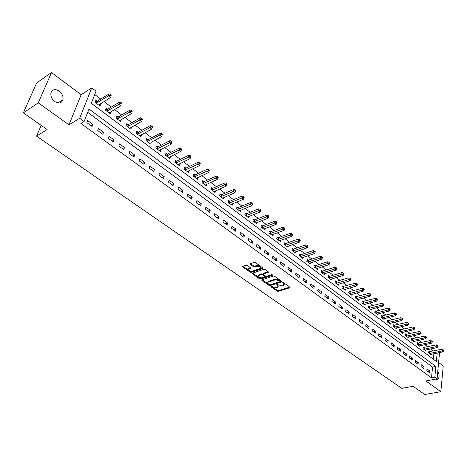 <?xml version="1.0" encoding="UTF-8"?>
<svg xmlns="http://www.w3.org/2000/svg" width="467" height="467" viewBox="0 0 467 467"><rect width="100%" height="100%" fill="white"/><g stroke="black" fill="none" stroke-linecap="round" stroke-linejoin="round"><path stroke-width="0.7" d="M270.918 286.306L270.889 286.732L277.141 291.116L278.355 291.332L289.995 287.725L289.867 287.211L283.609 282.739L282.745 282.588L282.71 283.025L283.522 283.603L283.948 285.29L282.395 285.892L276.791 284.456L277.579 285.465L278.011 287.135L277.433 287.433L276.487 287.725L270.918 286.306M54.767 101.555C58.865 103.943 61.603 103.312 62.981 99.652C63.424 96.418 62.164 93.563 59.198 91.094C55.053 88.637 52.292 89.29 50.915 93.061C50.524 96.301 51.808 99.132 54.767 101.555M435.991 379.064L437.912 379.128C439.511 377.213 439.476 374.587 437.812 371.247M247.23 265.507L245.975 265.279L242.653 266.453L242.799 267.031L250.114 272.162L251.357 272.384L262.939 268.461L262.804 267.889L255.478 262.664L254.211 262.436L250.16 263.861L250.3 264.445L253.447 266.675L254.702 266.896L256.634 266.243C259.477 266.132 260.726 266.838 260.376 268.373L252.425 271.129C249.606 271.228 248.368 270.521 248.713 269.01L250.516 268.297L250.376 267.725L247.23 265.507M23.35 112.868L36.671 82.928L51.522 72.519L38.282 102.839L23.35 112.868L47.12 129.546L36.589 136.148L401.789 388.351L413.102 386.291L424.772 394.481L440.842 391.708L425.84 380.938L437.083 378.865L434.824 377.219L431.49 377.838L80.919 123.446L84.107 121.513L79.664 118.274L91.777 87.878L96.074 91.147L91.293 103.283L436.359 361.476L437.182 353.04M38.282 102.839L68.958 124.852L79.664 118.274M261.888 279.774L261.864 280.398L268.922 285.349L270.142 285.57L281.77 281.87L281.636 281.332L274.573 276.289L273.323 276.067L261.888 279.774M259.599 278.817L252.419 273.779L252.273 273.218L263.855 269.313L265.11 269.535L268.204 271.741L268.169 272.389L263.335 274.018L263.47 274.573L265.507 276.015L266.75 276.231L271.613 274.649L272.582 275.191L260.831 279.032L259.599 278.817L259.775 278.046L252.665 273.055M440.842 391.708L443.236 365.935L438.653 362.503M431.49 377.838L432.559 367.097L87.714 112.366M429.745 370.973L427.013 368.971L426.826 370.769L429.564 372.765L429.745 370.973L427.655 371.376M424.03 366.788L421.263 364.762L421.071 366.566L423.843 368.591L424.03 366.788L421.94 367.202M418.245 362.55L415.437 360.501L415.233 362.31L418.047 364.359L418.245 362.55L416.15 362.976M412.379 358.259L409.536 356.181L409.326 357.996L412.174 360.075L412.379 358.259L410.283 358.697M406.436 353.91L403.558 351.803L403.342 353.63L406.226 355.731L406.436 353.91L404.34 354.36M400.417 349.509L397.505 347.372L397.277 349.199L400.196 351.336L400.417 349.509L398.316 349.964M394.323 345.043L391.364 342.877L391.124 344.716L394.09 346.876L394.323 345.043L392.216 345.51M388.141 340.519L385.141 338.324L384.896 340.169L387.896 342.358L388.141 340.519L386.034 340.998M381.878 335.931L378.836 333.707L378.585 335.563L381.627 337.781L381.878 335.931L379.77 336.427M375.526 331.284L372.45 329.031L372.181 330.887L375.264 333.14L375.526 331.284L373.419 331.792M369.088 326.573L365.97 324.291L365.696 326.153L368.819 328.435L369.088 326.573L366.98 327.093M362.567 321.798L359.403 319.481L359.117 321.354L362.281 323.666L362.567 321.798L360.454 322.329M355.947 316.953L352.743 314.606L352.445 316.486L355.656 318.833L355.947 316.953L353.84 317.502M349.24 312.044L345.989 309.662L345.679 311.547L348.942 313.929L349.24 312.044L347.127 312.604M342.439 307.064L339.141 304.653L338.82 306.545L342.124 308.956L342.439 307.064L340.326 307.642M335.539 302.015L332.195 299.569L331.868 301.466L335.218 303.912L335.539 302.015L333.426 302.604M328.546 296.895L325.149 294.408L324.81 296.317L328.208 298.798L328.546 296.895L326.427 297.502M321.448 291.7L318.004 289.178L317.648 291.093L321.098 293.609L321.448 291.7L319.335 292.319M314.244 286.429L310.753 283.872L310.386 285.792L313.888 288.343L314.244 286.429L312.131 287.065M306.942 281.081L303.398 278.49L303.019 280.416L306.568 283.008L306.942 281.081L304.828 281.735M299.528 275.658L295.932 273.026L295.541 274.958L299.143 277.585L299.528 275.658L297.415 276.324M292.009 270.154L288.355 267.48L287.952 269.418L291.606 272.086L292.009 270.154L289.896 270.837M284.374 264.561L280.667 261.853L280.253 263.797L283.959 266.505L284.374 264.561L282.261 265.268M276.627 258.893L272.862 256.138L272.43 258.093L276.201 260.843L276.627 258.893L274.514 259.611M268.758 253.132L264.941 250.341L264.491 252.297L268.321 255.093L268.758 253.132L266.651 253.873M260.773 247.288L256.897 244.451L256.436 246.418L260.317 249.25L260.773 247.288L258.665 248.047M252.665 241.351L248.73 238.474L248.251 240.447L252.198 243.325L252.665 241.351L250.557 242.128M244.428 235.327L240.435 232.403L239.939 234.381L243.943 237.3L244.428 235.327L242.326 236.121M236.068 229.204L232.006 226.232L231.498 228.217L235.566 231.188L236.068 229.204L233.967 230.021M227.575 222.987L223.448 219.969L222.922 221.959L227.055 224.977L227.575 222.987L225.479 223.827M218.947 216.67L214.756 213.606L214.213 215.602L218.41 218.667L218.947 216.67L216.851 217.529M210.179 210.255L205.924 207.138L205.363 209.146L209.63 212.257L210.179 210.255L208.089 211.137M201.271 203.735L196.946 200.571L196.368 202.579L200.705 205.743L201.271 203.735L199.187 204.639M192.217 197.109L187.822 193.893L187.226 195.912L191.633 199.123L192.217 197.109L190.139 198.037M183.017 190.373L178.552 187.104L177.933 189.129L182.416 192.398L183.017 190.373L180.945 191.324M173.666 183.531L169.124 180.204L168.488 182.235L173.041 185.557L173.666 183.531L171.599 184.506M164.162 176.573L159.539 173.187L158.885 175.224L163.514 178.604L164.162 176.573L162.096 177.571M154.495 169.492L149.796 166.054L149.119 168.097L153.83 171.535L154.495 169.492L152.435 170.519M144.659 162.3L139.884 158.803L139.189 160.852L143.976 164.343L144.659 162.3L142.61 163.351M134.665 154.98L129.803 151.425L129.085 153.48L133.953 157.035L134.665 154.98L132.622 156.06M124.491 147.537L119.546 143.918L118.805 145.978L123.761 149.592L124.491 147.537L122.459 148.64M114.146 139.96L109.115 136.276L108.35 138.349L113.393 142.026L114.146 139.96L112.121 141.098M103.616 132.254L98.496 128.507L97.708 130.579L102.839 134.327L103.616 132.254L101.602 133.422M92.904 124.415L87.691 120.597L86.88 122.675L92.098 126.487L92.904 124.415L90.896 125.611M433.335 351.038L430.597 348.96M427.679 346.753L424.877 344.628M421.952 342.41L419.086 340.239M416.15 338.02L413.213 335.796M410.271 333.566L407.271 331.29M404.317 329.054L401.246 326.731M398.281 324.483L395.14 322.102M392.169 319.854L388.953 317.414M385.976 315.161L382.683 312.668M379.694 310.403L376.326 307.852M373.326 305.581L369.882 302.972M366.875 300.695L363.349 298.022M360.337 295.739L356.73 293.007M353.706 290.713L350.011 287.917M346.981 285.623L343.204 282.763M340.163 280.457L336.298 277.526M333.245 275.215L329.293 272.22M326.229 269.903L322.183 266.838M319.113 264.515L314.974 261.38M311.898 259.045L307.66 255.834M304.572 253.499L300.24 250.213M297.146 247.872L292.704 244.51M289.604 242.157L285.063 238.719M281.951 236.36L277.305 232.84M274.182 230.476L269.424 226.874M266.295 224.504L261.427 220.815M258.292 218.439L253.307 214.662M250.16 212.281L245.058 208.416M241.906 206.029L236.681 202.071M233.523 199.678L228.176 195.626M225.006 193.227L219.531 189.077M216.361 186.672L210.751 182.428M207.57 180.017L201.826 175.668M198.638 173.251L192.76 168.797M189.567 166.38L183.543 161.815M180.344 159.393L174.173 154.717M170.969 152.289L164.647 147.502M161.436 145.068L154.962 140.164M151.746 137.724L145.114 132.704M141.886 130.264L135.091 125.115M131.863 122.669L124.905 117.392M121.671 114.946L114.532 109.541M111.298 107.089L103.983 101.549M100.738 99.092L94.737 94.544M433.347 359.222L433.896 353.723M429.576 351.774L428.846 351.219L428.659 352.976L431.362 355.002L431.438 354.237M423.913 347.506L423.172 346.946L422.985 348.709L425.717 350.764L425.799 349.981M418.181 343.187L417.434 342.62L417.235 344.389L420.002 346.473L420.09 345.673M412.379 338.814L411.614 338.236L411.409 340.011L414.217 342.118L414.305 341.307M406.494 334.378L405.724 333.8L405.508 335.58L408.351 337.717L408.45 336.882M400.534 329.889L399.752 329.299L399.53 331.085L402.408 333.251L402.513 332.399M394.498 325.341L393.704 324.74L393.471 326.538L396.39 328.727L396.501 327.863M388.375 320.73L387.575 320.123L387.336 321.926L390.289 324.145L390.406 323.263M382.175 316.06L381.364 315.447L381.113 317.251L384.113 319.504L384.236 318.599M375.894 311.326L375.071 310.701L374.808 312.516L377.85 314.799L377.978 313.871M369.525 306.527L368.691 305.897L368.422 307.712L371.498 310.024L371.639 309.084M363.069 301.659L362.223 301.022L361.943 302.849L365.066 305.19L365.212 304.227M356.525 296.732L355.667 296.084L355.381 297.917L358.539 300.293L358.697 299.306M349.894 291.729L349.024 291.075L348.721 292.914L351.925 295.325L352.089 294.315M343.163 286.662L342.282 285.997L341.972 287.841L345.224 290.287L345.393 289.254M336.345 281.525L335.446 280.848L335.125 282.698L338.423 285.179L338.604 284.117M329.428 276.312L328.517 275.629L328.184 277.486L331.529 279.996L331.722 278.916M322.411 271.023L321.489 270.335L321.144 272.197L324.536 274.742L324.74 273.633M315.295 265.665L314.361 264.958L314.005 266.826L317.443 269.412L317.659 268.274M308.074 260.224L307.128 259.512L306.761 261.386L310.251 264.007L310.479 262.839M300.754 254.708L299.791 253.984L299.411 255.863L302.949 258.525L303.188 257.329M293.323 249.109L292.348 248.374L291.951 250.259L295.547 252.962L295.798 251.731M285.781 243.424L284.794 242.682L284.385 244.574L288.034 247.312L288.297 246.051M278.128 237.662L277.124 236.903L276.703 238.8L280.404 241.585L280.69 240.289M270.364 231.807L269.342 231.042L268.91 232.945L272.664 235.771L272.967 234.434M262.477 225.87L261.444 225.088L260.995 227.003L264.807 229.863L265.128 228.491M254.474 219.84L253.423 219.046L252.962 220.967L256.832 223.874L257.171 222.461M246.348 213.717L245.286 212.911L244.807 214.838L248.736 217.791L249.092 216.332M238.1 207.5L237.014 206.683L236.524 208.615L240.511 211.609L240.89 210.109M229.717 201.184L228.62 200.355L228.106 202.293L232.163 205.34L232.566 203.793M221.206 194.774L220.091 193.928L219.566 195.871L223.681 198.965L224.107 197.366M212.567 188.259L211.428 187.401L210.886 189.351L215.071 192.492L215.52 190.845M203.781 181.64L202.625 180.77L202.065 182.725L206.315 185.919L206.799 184.214M194.856 174.915L193.688 174.033L193.11 175.995L197.424 179.24L197.938 177.472M185.79 168.085L184.599 167.186L184.004 169.153L188.394 172.451L188.942 170.618M176.573 161.138L175.364 160.228L174.751 162.201L179.211 165.552L179.795 163.654M167.209 154.081L165.978 153.158L165.341 155.132L169.877 158.541L170.502 156.568M157.688 146.907L156.433 145.967L155.78 147.946L160.391 151.413L160.992 149.399M148.004 139.615L146.731 138.658L146.06 140.643L150.748 144.163L151.314 142.108M138.162 132.196L136.866 131.221L136.171 133.212L140.935 136.796L141.478 134.694M128.151 124.654L126.831 123.662L126.113 125.658L130.964 129.301L131.472 127.158M117.964 116.984L116.627 115.974L115.886 117.976L120.819 121.677L121.297 119.488M107.608 109.173L106.242 108.151L105.484 110.154L110.498 113.925L111.251 111.922L110.942 111.689M97.066 101.234L95.682 100.189L94.894 102.203L100.002 106.038L100.773 104.03L100.411 103.75M41.184 125.384L36.589 136.148M68.958 124.852L81.159 94.725L51.522 72.519M81.159 94.725L91.777 87.878M439.523 352.556L437.083 378.865M434.824 377.219L435.874 366.449L89.028 109.027L84.107 121.513M432.559 367.097L435.874 366.449M161.033 149.434L159.2 150.386M151.413 142.178L161.64 136.603L159.679 135.103L147.333 141.6M141.624 134.805L139.697 135.862M131.671 127.304L129.75 128.39M121.548 119.68L119.634 120.79M111.251 111.922L109.348 113.061M100.773 104.03L98.881 105.198M268 281.572L267.69 282.08M58.445 102.612L58.287 102.997M278.274 286.283L277.742 284.701L277.579 285.465M284.21 284.421L283.685 282.839L283.522 283.603M271.654 286.388L277.305 290.357L278.513 290.573L289.744 287.123M262.127 279.698L269.085 284.59L270.305 284.806L281.531 281.257M269.144 284.613L270.002 284.765L280.048 281.589L280.077 281.152L279.213 280.533L275.25 279.826L267.836 282.302L268.28 284.006L269.144 284.613M280.218 281.303L280.241 280.381L280.077 281.152M267.731 282.401L268.554 281.257L275.419 279.056L279.383 279.762L280.241 280.381M268.122 271.689L263.674 273.16L263.435 273.574M272.115 274.643L261.006 278.268L260.831 279.032M258.706 275.512L258.269 275.734C257.953 277.211 259.179 277.9 261.952 277.801L264.754 276.849L264.62 276.301L262.582 274.865L261.339 274.643L258.706 275.512L258.881 274.742L258.228 275.775M264.83 276.528L264.789 275.53L264.62 276.301M258.881 274.742L261.514 273.872L262.758 274.094L264.789 275.53M259.775 278.046L261.006 278.268M248.654 269.056L248.893 268.239L250.318 267.684M260.615 267.544C260.831 266.021 259.564 265.326 256.815 265.466L256.634 266.243M250.54 263.703L253.628 265.898L254.883 266.12L256.815 265.466M243.038 266.295L250.294 271.391L251.538 271.613L262.734 267.842M430.632 354.453L442.996 351.838L441.875 350.98L442.045 349.205L428.788 351.774M443.136 350.519L443.586 350.863L443.65 350.157L443.201 349.812L443.136 350.519L441.875 350.98L429.395 353.525M443.586 350.863L442.996 351.838M442.045 349.205L443.201 349.812M424.982 350.209L437.357 347.524L436.225 346.654L436.4 344.874L423.114 347.512M437.491 346.193L437.947 346.543L438.017 345.831L437.561 345.481L437.491 346.193L436.225 346.654L423.727 349.269M437.947 346.543L437.357 347.524M436.4 344.874L437.561 345.481M419.255 345.907L431.648 343.157L430.498 342.276L430.685 340.49L417.37 343.192M431.777 341.815L432.238 342.165L432.308 341.453L431.847 341.097L431.777 341.815L430.498 342.276L417.988 344.955M432.238 342.165L431.648 343.157M430.685 340.49L431.847 341.097M413.458 341.552L425.863 338.733L424.701 337.839L424.894 336.047L411.55 338.82M425.986 337.372L426.453 337.729L426.529 337.011L426.062 336.654L425.986 337.372L424.701 337.839L412.174 340.583M426.453 337.729L425.863 338.733M424.894 336.047L426.062 336.654M407.58 337.139L420.008 334.249L418.823 333.345L419.022 331.547L405.654 334.39M420.119 332.872L420.592 333.234L420.668 332.516L420.195 332.154L420.119 332.872L418.823 333.345L406.278 336.158M420.592 333.234L420.008 334.249M419.022 331.547L420.195 332.154M401.632 332.667L414.066 329.708L412.869 328.791L413.079 326.988L399.676 329.9M414.171 328.319L414.649 328.686L414.731 327.962L414.252 327.595L414.171 328.319L412.869 328.791L400.312 331.675M414.649 328.686L414.066 329.708M413.079 326.988L414.252 327.595M395.602 328.138L408.053 325.102L406.839 324.174L407.055 322.364L393.623 325.353M408.146 323.695L408.631 324.069L408.718 323.345L408.234 322.971L408.146 323.695L406.839 324.174L394.265 327.133M408.631 324.069L408.053 325.102M407.055 322.364L408.234 322.971M389.49 323.543L401.953 320.438L400.721 319.498L400.949 317.683L387.493 320.741M402.04 319.019L402.531 319.393L402.624 318.669L402.134 318.29L402.04 319.019L400.721 319.498L388.135 322.528M402.531 319.393L401.953 320.438M400.949 317.683L402.134 318.29M383.302 318.891L395.771 315.71L394.527 314.758L394.761 312.931L381.276 316.077M395.853 314.273L396.349 314.653L396.442 313.923L395.946 313.544L395.853 314.273L394.527 314.758L381.93 317.864M396.349 314.653L395.771 315.71M394.761 312.931L395.946 313.544M377.027 314.18L389.507 310.917L388.246 309.954L388.491 308.121L374.978 311.343M389.577 309.463L390.085 309.849L390.184 309.119L389.676 308.734L389.577 309.463L388.246 309.954L375.637 313.135M390.085 309.849L389.507 310.917M388.491 308.121L389.676 308.734M370.664 309.399L383.156 306.06L381.878 305.079L382.134 303.246L368.591 306.545M383.22 304.589L383.734 304.98L383.833 304.251L383.325 303.854L383.22 304.589L381.878 305.079L369.257 308.343M383.734 304.98L383.156 306.06M382.134 303.246L383.325 303.854M364.219 304.56L376.717 301.133L375.421 300.141L375.684 298.302L362.123 301.688M376.776 299.651L377.295 300.048L377.4 299.306L376.881 298.909L376.776 299.651L375.421 300.141L362.795 303.486M377.295 300.048L376.717 301.133M375.684 298.302L376.881 298.909M357.687 299.651L370.191 296.142L368.877 295.132L369.152 293.288L355.562 296.755M370.238 294.636L370.763 295.039L370.874 294.303L370.349 293.895L370.238 294.636L368.877 295.132L356.239 298.559M370.763 295.039L370.191 296.142M369.152 293.288L370.349 293.895M351.061 294.671L363.571 291.075L362.24 290.06L362.526 288.203L348.907 291.764M363.612 289.558L364.143 289.966L364.26 289.225L363.723 288.816L363.612 289.558L362.24 290.06L349.59 293.568M364.143 289.966L363.571 291.075M362.526 288.203L363.723 288.816M344.342 289.622L356.864 285.944L355.51 284.905L355.801 283.049L342.165 286.697M356.887 284.403L357.43 284.817L357.547 284.076L357.01 283.656L356.887 284.403L355.51 284.905L342.854 288.507M357.43 284.817L356.864 285.944M355.801 283.049L357.01 283.656M337.53 284.508L350.052 280.737L348.68 279.686L348.989 277.818L335.324 281.56M350.075 279.178L350.624 279.599L350.74 278.852L350.197 278.431L350.075 279.178L348.68 279.686L336.024 283.37M350.624 279.599L350.052 280.737M348.989 277.818L350.197 278.431M330.624 279.319L343.152 275.454L341.756 274.392L342.077 272.518L329.825 276.26L328.389 276.353M343.157 273.878L343.712 274.304L343.84 273.557L343.286 273.125L343.157 273.878L341.756 274.392L329.095 278.169M343.712 274.304L343.152 275.454M342.077 272.518L343.286 273.125M323.619 274.053L336.147 270.095L334.734 269.015L335.061 267.136L322.814 270.971L321.354 271.07M336.147 268.502L336.707 268.934L336.841 268.181L336.275 267.749L336.147 268.502L334.734 269.015L322.067 272.886M336.707 268.934L336.147 270.095M335.061 267.136L336.275 267.749M316.515 268.712L329.042 264.661L327.606 263.563L327.951 261.678L315.698 265.612L314.215 265.711M329.031 263.044L329.603 263.481L329.737 262.728L329.165 262.291L329.031 263.044L314.939 267.533M329.603 263.481L329.042 264.661M327.951 261.678L329.165 262.291M309.306 263.3L321.833 259.144L320.38 258.035L320.73 256.144L308.483 260.172L306.977 260.277M321.81 257.51L322.388 257.953L322.528 257.2L321.95 256.751L321.81 257.51L307.706 262.098M322.388 257.953L321.833 259.144M320.73 256.144L321.95 256.751M301.991 257.807L314.519 253.552L313.042 252.419L313.41 250.522L301.157 254.649L299.633 254.76M314.484 251.894L315.073 252.343L315.219 251.585L314.63 251.135L314.484 251.894L300.374 256.587M315.073 252.343L314.519 253.552M313.41 250.522L314.63 251.135M294.572 252.233L307.093 247.872L305.593 246.728L305.978 244.819L293.725 249.051L292.179 249.168M307.047 246.197L307.648 246.652L307.794 245.893L307.198 245.432L307.047 246.197L292.932 250.995M307.648 246.652L307.093 247.872M305.978 244.819L307.198 245.432M287.047 246.57L299.557 242.11L298.039 240.943L298.431 239.034L286.189 243.365L284.619 243.488M299.499 240.412L300.106 240.873L300.263 240.108L299.656 239.641L299.499 240.412L285.378 245.321M300.106 240.873L299.557 242.11M298.431 239.034L299.656 239.641M279.406 240.832L291.91 236.261L290.369 235.076L290.778 233.161L278.536 237.598L276.943 237.732M291.84 234.539L292.459 235.012L292.622 234.241L292.003 233.769L291.84 234.539L277.707 239.559M292.459 235.012L291.91 236.261M290.778 233.161L292.003 233.769M271.648 235.006L284.146 230.319L282.582 229.122L283.002 227.195L270.772 231.743L269.15 231.883M284.064 228.573L284.689 229.058L284.858 228.287L284.234 227.808L284.064 228.573L269.932 233.716M284.689 229.058L284.146 230.319M283.002 227.195L284.234 227.808M263.779 229.093L276.266 224.288L274.678 223.074L275.11 221.142L262.886 225.8L261.24 225.946M276.172 222.525L276.808 223.01L276.978 222.239L276.341 221.749L276.172 222.525L262.034 227.779M276.808 223.01L276.266 224.288M275.11 221.142L276.341 221.749M255.788 223.086L268.262 218.165L266.645 216.933L267.101 214.995L254.889 219.77L253.213 219.922M268.151 216.379L268.799 216.875L268.98 216.098L268.332 215.602L268.151 216.379L254.013 221.755M268.799 216.875L268.262 218.165M267.101 214.995L268.332 215.602M247.673 216.992L260.137 211.948L258.496 210.693L258.963 208.755L246.763 213.641L245.058 213.81M260.014 210.138L260.668 210.64L260.855 209.864L260.195 209.362L260.014 210.138L245.875 215.637M260.668 210.64L260.137 211.948M258.963 208.755L260.195 209.362M239.431 210.798L251.882 205.638L250.213 204.359L250.697 202.415L238.509 207.424L236.781 207.599M251.742 203.799L252.408 204.307L252.6 203.53L251.935 203.017L251.742 203.799L237.604 209.426M252.408 204.307L251.882 205.638M250.697 202.415L251.935 203.017M231.066 204.517L243.5 199.222L241.807 197.926L242.303 195.971L230.132 201.108L228.375 201.289M243.342 197.36L244.019 197.88L244.218 197.097L243.54 196.578L243.342 197.36L229.209 203.122M244.019 197.88L243.5 199.222M242.303 195.971L243.54 196.578M222.566 198.131L234.977 192.708L233.261 191.388L233.774 189.433L221.621 194.692L219.834 194.885M234.813 190.816L235.496 191.347L235.701 190.559L235.018 190.034L234.813 190.816L220.687 196.712M235.496 191.347L234.977 192.708M233.774 189.433L235.018 190.034M213.939 191.645L226.326 186.088L224.58 184.751L225.112 182.784L212.981 188.178L211.154 188.382M226.145 184.173L226.839 184.704L227.05 183.922L226.355 183.385L226.145 184.173L212.024 190.203M226.839 184.704L226.326 186.088M225.112 182.784L226.355 183.385M205.171 185.055L217.534 179.357L215.76 178.003L216.303 176.03L204.196 181.558L202.339 181.768M217.33 177.419L218.042 177.962L218.258 177.174L217.552 176.631L217.33 177.419L203.221 183.595M218.042 177.962L217.534 179.357M216.303 176.03L217.552 176.631M196.257 178.359L208.597 172.521L206.793 171.144L207.36 169.165L195.276 174.833L193.385 175.055M208.381 170.554L209.099 171.109L209.327 170.315L208.603 169.766L208.381 170.554L194.284 176.876M209.099 171.109L208.597 172.521M207.36 169.165L208.603 169.766M187.203 171.558L199.514 165.575L197.681 164.174L198.265 162.189L186.205 167.997L184.284 168.231M199.281 163.578L200.01 164.139L200.244 163.345L199.514 162.785L199.281 163.578L185.195 170.046M200.01 164.139L199.514 165.575M198.265 162.189L199.514 162.785M178.003 164.647L190.279 158.511L188.417 157.087L189.018 155.097L176.993 161.051L175.032 161.302M190.028 156.486L190.775 157.058L191.015 156.264L190.267 155.692L190.028 156.486L175.96 163.111M190.775 157.058L190.279 158.511M189.018 155.097L190.267 155.692M168.651 157.618L180.892 151.331L178.995 149.884L179.62 147.887L167.624 153.987L165.627 154.25M180.624 149.277L181.383 149.86L181.628 149.061L180.869 148.477L180.624 149.277L166.573 156.06M181.383 149.86L180.892 151.331M179.62 147.887L180.869 148.477M159.142 150.473L171.348 144.029L169.422 142.558L170.064 140.555L158.103 146.813L156.066 147.087M171.062 141.945L171.833 142.534L172.09 141.734L171.319 141.145L171.062 141.945L157.035 148.891M171.833 142.534L171.348 144.029M170.064 140.555L171.319 141.145M161.337 134.49L162.119 135.091L162.382 134.286L161.6 133.685L161.337 134.49L159.679 135.103L160.344 133.101L148.424 139.51L146.34 139.808M162.382 134.286L162.119 135.091M160.344 133.101L161.6 133.685M139.651 135.827L151.769 129.05L149.773 127.526L150.462 125.518L138.576 132.097L136.457 132.4M151.442 126.907L152.242 127.514L152.511 126.715L151.717 126.102L151.442 126.907L137.467 134.187M152.511 126.715L152.242 127.514M150.462 125.518L151.717 126.102M129.651 128.314L141.729 121.367L139.697 119.815L140.404 117.801L128.553 124.555L126.399 124.87M141.378 119.19L142.19 119.815L142.47 119.009L141.659 118.385L141.378 119.19L127.433 126.65M142.47 119.009L142.19 119.815M140.404 117.801L141.659 118.385M119.488 120.679L131.507 113.551L129.447 111.975L130.176 109.955L118.385 116.873L116.166 117.211M131.139 111.344L131.963 111.975L132.254 111.169L131.431 110.533L131.139 111.344L117.229 118.98M132.254 111.169L131.963 111.975M130.176 109.955L131.431 110.533M109.144 112.909L121.111 105.6L119.009 103.995L119.762 101.969L108.029 109.062L105.758 109.424M120.72 103.353L121.56 104.001L121.858 103.189L121.023 102.547L120.72 103.353L106.844 111.181M121.858 103.189L121.56 104.001M119.762 101.969L121.023 102.547M98.619 104.999L110.533 97.504L108.397 95.869L109.173 93.844L97.434 101.146L95.169 101.497M110.119 95.227L110.971 95.881L111.28 95.07L110.428 94.416L110.119 95.227L108.397 95.869L96.284 103.242M111.28 95.07L110.971 95.881M109.173 93.844L110.428 94.416M270.988 286.289L270.889 286.732M282.804 282.57L282.71 283.025M276.861 284.438L276.762 284.888M289.925 287.252L289.809 287.824M278.513 290.573L278.355 291.332M277.305 290.357L277.141 291.116M281.706 281.391L281.583 281.963M270.305 284.806L270.142 285.57M269.085 284.59L268.922 285.349M262.016 279.733L261.864 280.398M279.383 279.762L279.213 280.533M275.419 279.056L275.25 279.826M268.554 281.257L268.385 282.021M252.577 273.09L252.419 273.779M268.297 271.823L268.169 272.389M263.674 273.16L263.499 273.931M272.547 274.853L272.459 275.25M262.758 274.094L262.582 274.865M261.514 273.872L261.339 274.643M250.493 267.825L250.365 268.379M249.302 268.029L249.121 268.799M254.883 266.12L254.702 266.896M253.628 265.898L253.447 266.675M250.47 263.727L250.3 264.445M262.909 267.976L262.775 268.548M251.538 271.613L251.357 272.384M250.294 271.391L250.114 272.162M242.974 266.318L242.799 267.031M429.961 351.744L429.78 353.501M429.681 351.774L429.5 353.525M424.299 347.477L424.112 349.24M424.024 347.506L423.832 349.269M418.566 343.157L418.374 344.926M418.292 343.187L418.093 344.955M412.764 338.779L412.559 340.554M412.484 338.808L412.279 340.583M406.88 334.349L406.669 336.129M406.599 334.378L406.389 336.158M400.925 329.854L400.704 331.64M400.639 329.889L400.423 331.675M394.884 325.306L394.656 327.098M394.603 325.336L394.376 327.133M388.766 320.695L388.532 322.493M388.486 320.73L388.246 322.528M382.572 316.019L382.321 317.829M382.286 316.054L382.035 317.864M376.285 311.285L376.028 313.094M376.005 311.32L375.748 313.135M369.922 306.486L369.654 308.302M369.636 306.521L369.368 308.343M363.466 301.618L363.186 303.445M363.18 301.659L362.9 303.48M356.922 296.685L356.636 298.518M356.636 296.726L356.35 298.559M350.291 291.688L349.993 293.521M350.005 291.729L349.707 293.562M343.566 286.615L343.257 288.46M343.274 286.656L342.965 288.501M336.742 281.473L336.427 283.323M336.456 281.519L336.135 283.37M329.825 276.26L329.498 278.116M329.539 276.306L329.206 278.163M322.814 270.971L322.469 272.833M322.522 271.018L322.183 272.88M315.698 265.612L315.342 267.48M315.406 265.659L315.056 267.527M308.483 260.172L308.115 262.045M308.191 260.218L307.823 262.092M301.157 254.649L300.777 256.529M300.865 254.702L300.485 256.581M293.725 249.051L293.334 250.937M293.434 249.104L293.043 250.989M286.189 243.365L285.781 245.257M285.897 243.418L285.489 245.315M278.536 237.598L278.116 239.495M278.244 237.656L277.824 239.553M270.772 231.743L270.34 233.646M270.481 231.801L270.049 233.704M262.886 225.8L262.442 227.715M262.594 225.859L262.15 227.773M254.889 219.77L254.427 221.685M254.591 219.829L254.13 221.749M246.763 213.641L246.284 215.567M246.465 213.705L245.992 215.631M238.509 207.424L238.018 209.356M238.217 207.488L237.726 209.42M230.132 201.108L229.624 203.046M229.84 201.178L229.332 203.11M221.621 194.692L221.101 196.636M221.329 194.762L220.803 196.7M212.981 188.178L212.438 190.122M212.683 188.248L212.141 190.197M204.196 181.558L203.641 183.508M203.898 181.628L203.343 183.584M195.276 174.833L194.698 176.789M194.978 174.903L194.4 176.865M186.205 167.997L185.615 169.959M185.913 168.073L185.317 170.035M176.993 161.051L176.38 163.018M176.695 161.127L176.082 163.1M167.624 153.987L166.993 155.966M167.326 154.069L166.696 156.048M158.103 146.813L157.455 148.792M157.805 146.895L157.157 148.874M148.424 139.51L147.753 141.501M148.127 139.598L147.455 141.589M138.582 132.091L137.888 134.082L138.576 132.097M138.285 132.184L137.59 134.175M128.571 124.543L127.853 126.545L128.553 124.555M128.273 124.636L127.555 126.633M118.385 116.873L117.649 118.869M118.087 116.966L117.351 118.968M108.029 109.062L107.27 111.07M107.731 109.161L106.972 111.164M97.486 101.117L96.704 103.125M97.189 101.216L96.406 103.225M62.981 99.652L57.937 102.95M437.912 379.128L436.651 379.362M290.06 287.415L289.995 287.725M281.834 281.548L281.77 281.87M268.005 281.537L267.836 282.302M268.414 271.969L268.338 272.302M263.511 273.242L263.335 274.018M258.444 274.964L258.269 275.734M250.598 267.965L250.516 268.297M248.893 268.239L248.713 269.01M263.02 268.122L262.939 268.461M118.355 116.884L117.62 118.887M107.982 109.085L107.223 111.093M97.434 101.146L96.646 103.16"/></g></svg>
